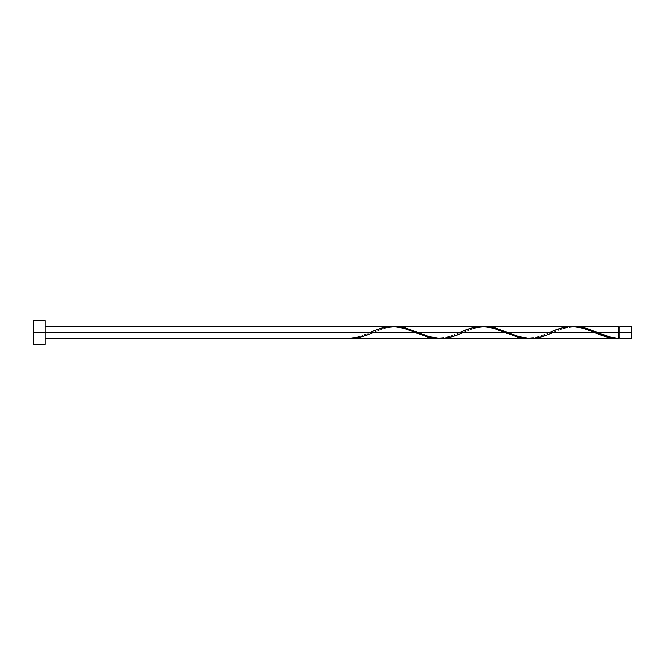 <?xml version="1.0" encoding="UTF-8"?>
<svg xmlns="http://www.w3.org/2000/svg" width="665" height="665" viewBox="0 0 665 665"><rect width="100%" height="100%" fill="white"/><g stroke="black" fill="none" stroke-linecap="round" stroke-linejoin="round"><path stroke-width="0.5" stroke-dasharray="3.33 2.49" d="M619.78 332.5L631.75 332.5L631.75 338.485L631.75 326.515L631.75 332.5L619.78 332.5L619.78 337.887L619.78 326.515L619.78 337.479L619.78 332.5L618.583 332.5L619.78 332.5L619.78 327.113L619.78 338.485L619.78 332.5M618.583 337.887L618.583 332.5L618.583 338.452L618.583 332.5L552.69 332.5L618.583 332.5L618.583 327.113L618.583 337.887C607.345 337.305 604.236 334.952 596.854 332.201M392.724 326.515L383.107 327.82L370.264 332.5L45.22 332.5L45.22 326.515L45.22 338.485L45.22 332.5L33.25 332.5L33.25 344.47L33.25 332.5L45.22 332.5L45.22 344.47L45.22 332.5L370.264 332.5L358.269 336.956L349.258 338.485M350.688 338.485L361.186 336.939L373.14 332.5L460.039 332.5L448.833 336.731L439.008 338.46L449.008 336.681L460.039 332.5L373.14 332.5L384.345 328.269L394.17 326.54M530.229 338.485L539.847 337.18L563.895 328.269L573.72 326.54M440.454 338.485L450.072 337.18L462.915 332.5L549.814 332.5L538.608 336.731L528.783 338.46L538.783 336.681L549.814 332.5L462.915 332.5L474.12 328.269L483.945 326.54M618.583 326.515L618.583 332.5L618.583 326.515M572.274 326.515L562.657 327.82L550.537 332.201C543.081 334.944 540.246 337.321 528.542 337.887C517.777 337.288 514.386 334.961 507.079 332.201M482.499 326.515L472.882 327.82L460.762 332.201C453.306 334.944 450.471 337.321 438.767 337.887C428.002 337.288 424.611 334.961 417.304 332.201M33.25 332.5L33.25 320.53L33.25 332.5M45.22 320.53L45.22 332.5L45.22 320.53M45.22 332.5L45.22 326.515L45.22 332.5M349.258 338.452L349.258 337.887L349.258 338.452C356.265 337.845 363.273 335.858 370.264 332.5L370.987 332.201C363.605 334.952 360.497 337.305 349.258 337.887L349.258 338.452L349.258 337.887M573.696 326.548L563.721 328.319L551.967 332.799C559.273 330.04 562.665 327.712 573.43 327.113C585.134 327.679 587.968 330.056 595.424 332.799M483.921 326.548L473.945 328.319L462.192 332.799C469.498 330.04 472.89 327.712 483.655 327.113C495.358 327.679 498.193 330.056 505.649 332.799M394.146 326.548L384.171 328.319L372.417 332.799C379.723 330.04 383.115 327.712 393.88 327.113C405.584 327.679 408.418 330.056 415.874 332.799"/><path stroke-width="1" d="M631.75 338.485L631.75 326.515L631.75 332.5L619.78 332.5L619.78 326.515L619.78 338.485L631.75 338.485L631.75 332.5L597.577 332.5L609.572 336.956L618.583 338.452L618.583 326.515L618.583 332.5L619.78 332.5L619.78 338.485M33.25 344.47L33.25 320.53L33.25 344.47L45.22 344.47L45.22 332.5L33.25 332.5L415.151 332.5L45.22 332.5L45.22 320.53L45.22 344.47M45.22 338.485L437.612 338.485L427.994 337.18L403.946 328.269L394.121 326.54L45.22 326.515M370.264 332.5C385.243 324.778 400.205 324.778 415.151 332.5L429.058 337.446L437.612 338.485M530.229 338.485L617.153 338.485L606.655 336.939L594.701 332.5L507.802 332.5L519.008 336.731L530.229 338.485M483.945 326.54L494.96 327.82L507.802 332.5L594.701 332.5C602.673 336.415 610.628 338.402 618.583 338.452L617.153 338.485M440.454 338.485L527.387 338.485L517.769 337.18L504.926 332.5L418.027 332.5L429.233 336.731L440.454 338.485M394.17 326.54L405.185 327.82L418.027 332.5L504.926 332.5L518.833 337.446L527.387 338.485M573.72 326.54L584.735 327.82L597.577 332.5L618.583 332.5L618.583 338.452C611.576 337.845 604.568 335.858 597.577 332.5L588.658 329.009L578.683 326.698L485.342 326.515M549.814 332.5C564.793 324.778 579.755 324.778 594.701 332.5L583.496 328.269L573.671 326.54M395.567 326.515L483.896 326.54L493.721 328.269L504.926 332.5C489.98 324.778 475.018 324.778 460.039 332.5M349.258 338.452L349.258 338.452C357.213 338.402 365.168 336.415 373.14 332.5M594.701 332.5L595.424 332.799M552.69 332.5C537.711 340.222 522.748 340.222 507.802 332.5L493.896 327.554L483.921 326.548M462.915 332.5C447.936 340.222 432.973 340.222 418.027 332.5L404.121 327.554L394.146 326.548M618.583 337.887L619.78 337.887M575.117 326.515L618.583 326.515M33.25 320.53L45.22 320.53M618.583 327.113L619.78 327.113M619.78 326.515L631.75 326.515"/></g></svg>
